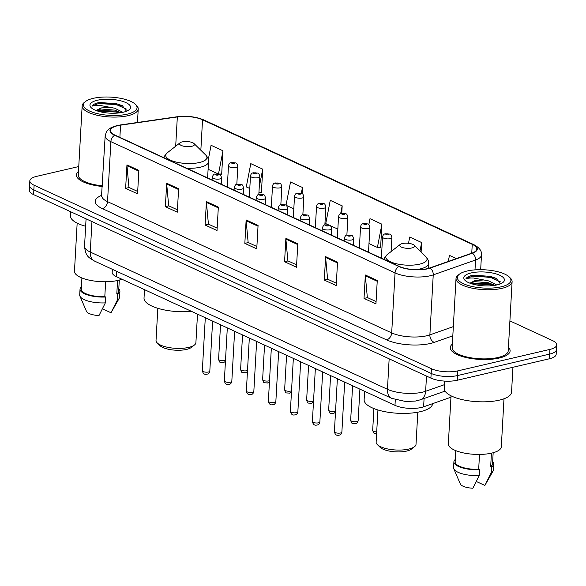 <?xml version="1.0" encoding="UTF-8"?>
<svg xmlns="http://www.w3.org/2000/svg" width="586" height="586" viewBox="0 0 586 586"><rect width="100%" height="100%" fill="white"/><g stroke="black" fill="none" stroke-linecap="round" stroke-linejoin="round"><path stroke-width="0.88" d="M450.949 397.205L423.619 406.816A18.723 6.373 -176.8 0 1 421.297 407.482A18.723 6.373 -176.8 0 1 394.979 405.336L116.475 276.709A18.723 6.373 -176.8 0 1 112.182 272.307L112.351 269.318M78.758 166.549L36.596 176.371A18.723 6.373 3.2 0 0 29.827 180.832L29.3 190.208A18.723 6.373 3.2 0 0 33.592 194.611L430.9 378.109A18.723 6.373 3.2 0 0 457.227 380.255L549.404 358.779A18.723 6.373 3.2 0 0 556.173 354.318L556.436 349.63A18.723 6.373 3.2 0 1 549.668 354.091A18.723 6.373 3.2 0 0 556.436 349.63L556.7 344.942A18.723 6.373 3.2 0 0 552.408 340.539L509.908 320.908M29.827 180.832A18.723 6.373 3.2 0 0 34.113 185.235L431.428 368.733A18.723 6.373 3.2 0 0 457.747 370.887L457.483 375.567L549.668 354.091L457.483 375.567A18.723 6.373 3.2 0 1 431.164 373.421A18.723 6.373 3.2 0 0 457.483 375.567L457.227 380.255M34.113 185.235L33.849 189.923L431.164 373.421L33.849 189.923A18.723 6.373 3.2 0 1 29.564 185.52A18.723 6.373 3.2 0 0 33.849 189.923L33.592 194.611M499.272 358.031A29.952 10.196 3.2 0 0 510.106 350.897A29.952 10.196 3.2 0 0 508.436 347.249A29.952 10.196 3.2 0 1 510.106 350.897A29.952 10.196 3.2 0 1 499.272 358.031A29.952 10.196 3.2 0 1 467.203 357.782A29.952 10.196 3.2 0 1 450.29 347.549A29.952 10.196 3.2 0 0 467.203 357.782A29.952 10.196 3.2 0 0 499.272 358.031M427.275 268.681A19.968 6.798 -176.8 0 1 399.198 266.388L115.039 135.146A19.968 6.798 -176.8 0 1 110.468 130.451A19.968 6.798 -176.8 0 1 120.555 125.162L177.331 116.951A19.968 6.798 -176.8 0 1 202.544 119.778L472.243 244.34A19.968 6.798 -176.8 0 1 476.821 249.035A19.968 6.798 -176.8 0 1 472.067 253.079L429.75 267.963A19.968 6.798 -176.8 0 1 427.275 268.681M427.597 268.827A20.466 6.966 3.2 0 0 430.131 268.095L472.448 253.211A20.466 6.966 3.2 0 0 472.631 244.252L202.932 119.691A20.466 6.966 3.2 0 0 177.082 116.797L120.306 125.001A20.466 6.966 3.2 0 0 114.658 135.234L398.817 266.476A20.466 6.966 3.2 0 0 427.597 268.827M137.695 191.468L128.957 187.432L126.964 165.691A4.996 3.56 -65.2 0 1 126.95 164.893L125.638 188.326L137.564 193.834L138.867 170.394L126.95 164.893M129.125 187.513L125.638 188.326M177.426 209.817L168.687 205.789L166.695 184.041A4.996 3.56 -65.2 0 1 166.68 183.242L165.369 206.675L177.294 212.183L178.605 188.743L166.68 183.242M168.856 205.862L165.369 206.675M217.157 228.166L208.418 224.138L206.426 202.39A4.996 3.56 -65.2 0 1 206.411 201.591L205.107 225.024L217.025 230.532L218.336 207.1L206.411 201.591M208.587 224.211L205.107 225.024M376.08 301.57L367.349 297.534L365.349 275.794A4.996 3.56 -65.2 0 1 365.342 274.995L364.031 298.428L375.948 303.929L377.259 280.496L365.342 274.995M367.517 297.615L364.031 298.428M336.349 283.221L327.611 279.185L325.618 257.444A4.996 3.56 -65.2 0 1 325.611 256.639L324.3 280.079L336.218 285.58L337.529 262.147L325.611 256.639M327.786 279.266L324.3 280.079M296.619 264.872L287.88 260.836L285.887 239.095A4.996 3.56 -65.2 0 1 285.88 238.29L284.569 261.73L296.487 267.231L297.798 243.798L285.88 238.29M288.048 260.916L284.569 261.73M256.888 246.523L248.149 242.487L246.157 220.739A4.996 3.56 -65.2 0 1 246.142 219.94L244.838 243.373L256.756 248.882L258.067 225.449L246.142 219.94M248.318 242.567L244.838 243.373M452.355 344.114A29.952 10.196 3.2 0 0 450.29 347.549A29.952 10.196 3.2 0 1 452.355 344.114M78.487 171.442A29.952 10.196 3.2 0 0 76.422 174.877A29.952 10.196 3.2 0 0 102.338 186.473A29.952 10.196 3.2 0 1 76.422 174.877A29.952 10.196 3.2 0 1 78.487 171.442M457.747 370.887L549.924 349.403A18.723 6.373 3.2 0 0 556.7 344.942M260.916 192.355L261.407 192.582L262.718 169.142L250.793 163.641L246.288 186.897L249.79 188.516M221.186 174.005L221.676 174.225L222.988 150.792L211.063 145.291L208.308 159.509M380.116 247.402L380.6 247.629L381.911 224.196L369.993 218.688L368.821 224.731M421.107 252.061L421.642 242.545L409.724 237.037L408.501 243.315M456.391 258.594L449.455 255.386L448.275 261.451M302.098 193.717L302.449 187.491L290.524 181.99L286.019 205.246L293.813 208.85M341.755 213.399L342.18 205.847L330.262 200.339L325.75 223.596L328.936 225.068M329.911 225.522L337.836 229.097M342.18 205.847L340.649 213.736M337.902 227.888L337.668 229.104M368.982 243.564L377.399 247.453L380.614 247.395M381.911 224.196L377.399 247.453M421.642 242.545L420.008 250.976M302.449 187.491L301.314 193.351M258.946 192.391L261.422 192.347M262.718 169.142L259.246 187.044M208.103 169.259L218.475 174.057L221.691 173.998M222.988 150.792L218.475 174.057M467.042 271.032A26.831 9.134 3.2 0 0 459.336 274.226A26.831 9.134 3.2 0 0 468.243 285.499A26.831 9.134 3.2 0 0 501.213 286.81A26.831 9.134 3.2 0 0 509.285 277.017A26.831 9.134 3.2 0 0 467.042 271.032M459.336 274.226L458.12 275.178A28.084 9.559 3.2 0 0 456.025 278.526A28.084 9.559 3.2 0 0 471.884 288.114A28.084 9.559 3.2 0 0 501.938 288.349A28.084 9.559 3.2 0 0 512.098 281.661A28.084 9.559 3.2 0 0 510.391 278.101L509.285 277.017M456.025 278.526L452.158 347.659A28.084 9.559 3.2 0 0 468.016 357.248A28.084 9.559 3.2 0 0 498.078 357.482A28.084 9.559 3.2 0 0 508.238 350.794L512.098 281.661M444.664 381.098L444.261 388.357A33.695 11.471 3.2 0 0 463.292 399.857A33.695 11.471 3.2 0 0 499.36 400.143A33.695 11.471 3.2 0 0 511.549 392.115L512.94 367.276M451.03 395.821L448.349 443.829A26.524 9.024 3.2 0 0 463.321 452.883A26.524 9.024 3.2 0 0 491.713 453.103A26.524 9.024 3.2 0 0 501.308 446.788L503.989 398.78M496.745 284.979L488.687 280.921L483.809 279.962L474.821 280.628L469.965 283.192M470.082 283.243L474.763 281.654L488.585 282.782L494.826 285.345M500.363 283.895L496.181 278.277L472.316 275.339C468.785 276.189 466.639 277.368 465.877 278.885C467.276 278.218 469.847 277.932 473.591 278.035L483.809 279.962M497.082 284.906A20.349 6.929 3.2 0 0 502.927 282.481A20.349 6.929 3.2 0 0 496.174 273.933A20.349 6.929 3.2 0 0 471.173 272.937A20.349 6.929 3.2 0 0 465.05 280.364A20.349 6.929 3.2 0 0 497.082 284.906M491.427 453.168L490.68 466.485A18.723 6.373 3.2 0 0 492.533 463.929L493.163 452.736M476.359 481.509L484.871 485.442A12.482 4.248 3.2 0 0 484.908 485.369A12.482 4.248 3.2 0 0 484.959 485.274M490.68 466.485L491.551 466.888L491.222 472.748A19.968 6.798 3.2 0 0 493.112 470.976A19.968 6.798 3.2 0 0 493.456 469.855L493.778 463.995A19.968 6.798 3.2 0 0 492.665 461.563M491.222 472.748L484.871 485.442M491.551 466.888A19.968 6.798 3.2 0 0 493.778 463.995M455.776 450.649L455.154 461.834A18.723 6.373 3.2 0 0 478.674 469.283L479.509 454.436M455.285 459.475A19.968 6.798 3.2 0 0 453.908 461.768L453.579 467.628A19.968 6.798 3.2 0 0 453.791 468.778L460.34 483.992A12.482 4.248 3.2 0 0 472.865 488.233L479.216 475.546L479.546 469.686L478.674 469.283M453.791 468.778A19.968 6.798 3.2 0 0 479.216 475.546M453.908 461.768A19.968 6.798 3.2 0 0 479.546 469.686M465.877 278.885L472.265 276.211L490.306 277.295L500.305 281.778M471.452 283.712L489.896 284.737L492.951 285.602M473.144 275.164L490.357 276.365L496.591 278.482M470.353 283.009L489.947 283.807L494.804 285.331M377.933 409.966L376.139 442.078A19.968 6.798 3.2 0 0 377.355 444.613L380.116 447.316A16.848 5.735 3.2 0 0 406.64 451.073A16.848 5.735 3.2 0 0 411.482 449.074L414.529 446.686A19.968 6.798 3.2 0 0 416.016 444.305L417.811 412.2M377.355 444.613A19.968 6.798 3.2 0 0 408.794 449.066A19.968 6.798 3.2 0 0 414.529 446.686M402.348 243.556A7.486 2.549 3.2 0 0 400.201 244.443A7.486 2.549 3.2 0 0 402.685 247.592A7.486 2.549 3.2 0 0 411.885 247.959A7.486 2.549 3.2 0 0 414.141 245.226A7.486 2.549 3.2 0 0 402.348 243.556M364.602 391.309L364.133 399.681A34.325 11.683 3.2 0 0 383.522 411.401A34.325 11.683 3.2 0 0 420.257 411.687A34.325 11.683 3.2 0 0 432.666 403.637M157.824 308.309L156.03 340.422A19.968 6.798 3.2 0 0 157.246 342.949L160.007 345.659A16.848 5.735 3.2 0 0 186.531 349.417A16.848 5.735 3.2 0 0 191.373 347.41L194.413 345.029A19.968 6.798 3.2 0 0 195.907 342.649L197.497 314.133M157.246 342.949A19.968 6.798 3.2 0 0 188.685 347.403A19.968 6.798 3.2 0 0 194.413 345.029M182.239 141.893A7.486 2.549 3.2 0 0 180.085 142.786A7.486 2.549 3.2 0 0 182.576 145.936A7.486 2.549 3.2 0 0 191.776 146.302A7.486 2.549 3.2 0 0 194.025 143.563A7.486 2.549 3.2 0 0 182.239 141.893M144.493 289.652L144.024 298.025A34.325 11.683 3.2 0 0 191.541 311.378M93.174 98.353A26.831 9.134 3.2 0 0 85.468 101.546A26.831 9.134 3.2 0 0 94.375 112.827A26.831 9.134 3.2 0 0 127.345 114.138A26.831 9.134 3.2 0 0 135.417 104.345A26.831 9.134 3.2 0 0 93.174 98.353M85.468 101.546L84.245 102.506A28.084 9.559 3.2 0 0 82.157 105.854A28.084 9.559 3.2 0 0 98.016 115.442A28.084 9.559 3.2 0 0 128.07 115.676A28.084 9.559 3.2 0 0 138.23 108.989A28.084 9.559 3.2 0 0 136.523 105.429L135.417 104.345M82.157 105.854L78.29 174.98A28.084 9.559 3.2 0 0 102.374 185.828M70.613 211.707L70.386 215.677A33.695 11.471 3.2 0 0 85.659 226.277M77.162 223.149L74.473 271.15A26.524 9.024 3.2 0 0 89.453 280.203A26.524 9.024 3.2 0 0 117.837 280.43A26.524 9.024 3.2 0 0 121.881 279.207M122.877 112.307L114.812 108.249L109.941 107.289L100.946 107.956L96.097 110.52M96.214 110.564L100.887 108.981L114.71 110.109L120.958 112.673M126.495 111.215L122.313 105.597L98.441 102.667C94.917 103.517 92.771 104.696 92.002 106.213C93.408 105.539 95.979 105.26 99.715 105.363L109.941 107.289M123.214 112.234A20.349 6.929 3.2 0 0 129.052 109.809A20.349 6.929 3.2 0 0 122.298 101.253A20.349 6.929 3.2 0 0 97.305 100.265A20.349 6.929 3.2 0 0 91.182 107.692A20.349 6.929 3.2 0 0 123.214 112.234M117.552 280.496L116.812 293.813A18.723 6.373 3.2 0 0 118.665 291.257L119.288 280.064M102.484 308.837L110.996 312.763A12.482 4.248 3.2 0 0 111.04 312.697A12.482 4.248 3.2 0 0 111.091 312.594M116.812 293.813L117.676 294.216L117.346 300.076A19.968 6.798 3.2 0 0 119.236 298.296A19.968 6.798 3.2 0 0 119.581 297.183L119.91 291.323A19.968 6.798 3.2 0 0 118.797 288.891M117.346 300.076L110.996 312.763M117.676 294.216A19.968 6.798 3.2 0 0 119.91 291.323M81.908 277.969L81.278 289.162A18.723 6.373 3.2 0 0 104.806 296.611L105.634 281.763M81.41 286.803A19.968 6.798 3.2 0 0 80.033 289.096L79.703 294.948A19.968 6.798 3.2 0 0 79.923 296.098L86.464 311.32A12.482 4.248 3.2 0 0 98.997 315.561L105.348 302.874L105.678 297.014L104.806 296.611M79.923 296.098A19.968 6.798 3.2 0 0 105.348 302.874M80.033 289.096A19.968 6.798 3.2 0 0 105.678 297.014M92.002 106.213L98.397 103.539L116.438 104.623L126.43 109.106M97.584 111.04L116.021 112.065L119.083 112.93M99.276 102.491L116.489 103.693L122.716 105.81M96.478 110.336L116.072 111.135L120.928 112.651M424.081 398.487L423.619 406.816M395.286 399.718L394.979 405.336M116.775 271.362L116.475 276.709M91.965 221.567L90.259 252.039A12.482 8.9 114.8 0 0 94.632 261.129C88.589 257.459 85.571 256.441 84.545 246.171A24.964 8.497 3.2 0 0 90.259 252.039L387.449 389.294A24.964 8.497 3.2 0 0 422.55 392.166A24.964 8.497 3.2 0 0 425.641 391.272L426.491 376.073M389.155 358.83L387.449 389.294A12.482 8.9 114.8 0 0 391.822 398.392L94.632 261.129M549.404 358.779L549.924 349.403M430.9 378.109L431.428 368.733M445.06 391.111L420.287 399.82A12.482 9.083 -109.4 0 0 425.641 391.272L444.466 384.65M452.824 335.829L434.299 342.349A31.205 10.621 -176.8 0 1 386.562 339.873L102.404 208.638A6.241 4.446 114.8 0 0 107.531 201.657L391.69 332.899A24.964 8.497 3.2 0 0 426.791 335.763A24.964 8.497 3.2 0 0 429.882 334.877L453.337 326.622M102.404 208.638A31.205 10.621 -176.8 0 1 101.839 195.285M101.818 195.79A24.964 8.497 3.2 0 0 107.531 201.657L110.886 141.666A24.964 8.497 -176.8 0 1 105.172 135.798L101.473 196.889M472.631 244.252A6.241 4.446 114.8 0 1 473.583 244.523C479.319 247.497 481.956 250.969 481.487 254.939A24.964 8.497 -176.8 0 1 475.554 259.994L433.237 274.878A24.964 8.497 -176.8 0 1 430.139 275.772A24.964 8.497 -176.8 0 1 395.045 272.908A6.241 4.446 -65.2 0 1 398.817 266.476M430.131 268.095A6.241 4.542 -109.4 0 1 433.237 274.878L429.882 334.877A6.241 4.542 70.6 0 0 434.299 342.349M202.932 119.691A6.241 4.446 -65.2 0 1 203.884 119.962C195.827 116.651 186.773 115.596 176.738 116.804L119.962 125.008L111.714 127.316L108.637 129.25L106.403 131.828L105.172 135.798M474.997 269.868L475.554 259.994A6.241 4.542 -109.4 0 0 472.448 253.211M114.658 135.234A6.241 4.446 114.8 0 0 110.886 141.666L395.045 272.908L391.69 332.899A6.241 4.446 114.8 0 1 386.562 339.873M202.544 119.778L200.844 150.25M177.331 116.951L175.69 146.222M120.555 125.162L119.874 137.373M472.243 244.34L471.752 253.196M246.157 220.739L258.023 226.218M285.887 239.095L297.754 244.574M325.618 257.444L337.485 262.924M365.349 275.794L377.216 281.273M206.426 202.39L218.292 207.869M166.695 184.041L178.562 189.52M126.964 165.691L138.831 171.171M400.201 244.443L387.361 254.492A20.635 7.025 3.2 0 0 394.21 263.165A20.635 7.025 3.2 0 0 419.569 264.169A20.635 7.025 3.2 0 0 425.78 256.639C427.897 258.924 428.842 261.21 428.622 263.502A22.466 7.647 3.2 0 1 420.499 268.849A22.466 7.647 3.2 0 1 415.65 269.655M180.085 142.786L167.252 152.829A20.635 7.025 3.2 0 0 174.101 161.502A20.635 7.025 3.2 0 0 199.452 162.512A20.635 7.025 3.2 0 0 205.664 154.975C207.781 157.26 208.733 159.553 208.513 161.839A22.466 7.647 3.2 0 1 200.39 167.193A22.466 7.647 3.2 0 1 186.766 168.27M340.525 432.988A3.743 1.275 3.2 0 0 341.88 432.094C341.418 434.08 340.539 435.083 339.25 435.105C336.723 435.925 335.111 434.783 334.401 431.677A3.743 1.275 3.2 0 0 336.518 432.959A3.743 1.275 3.2 0 0 340.525 432.988M353.27 245.175L353.622 238.81A4.681 1.59 -176.8 0 1 351.93 239.93A4.681 1.59 -176.8 0 1 346.919 239.886A4.681 1.59 -176.8 0 1 344.275 238.29L344.129 240.949M350.106 236.077A1.56 0.527 3.2 0 0 350.318 235.345A1.56 0.527 3.2 0 0 348.121 235.162A1.56 0.527 3.2 0 0 347.916 235.902A1.56 0.527 3.2 0 0 350.106 236.077M318.513 422.821A3.743 1.275 3.2 0 0 319.868 421.927C319.407 423.912 318.528 424.916 317.238 424.945C314.711 425.758 313.1 424.616 312.389 421.51A3.743 1.275 3.2 0 0 314.506 422.792A3.743 1.275 3.2 0 0 318.513 422.821M331.258 235.008L331.61 228.65A4.681 1.59 -176.8 0 1 329.918 229.763A4.681 1.59 -176.8 0 1 324.908 229.719A4.681 1.59 -176.8 0 1 322.271 228.122L322.117 230.781M328.094 225.918A1.56 0.527 3.2 0 0 328.307 225.178A1.56 0.527 3.2 0 0 326.109 224.995A1.56 0.527 3.2 0 0 325.904 225.735A1.56 0.527 3.2 0 0 328.094 225.918M296.501 412.654A3.743 1.275 3.2 0 0 297.856 411.76C297.395 413.745 296.516 414.749 295.227 414.778C292.7 415.591 291.088 414.448 290.385 411.343A3.743 1.275 3.2 0 0 292.495 412.625A3.743 1.275 3.2 0 0 296.501 412.654M309.247 224.841L309.598 218.483A4.681 1.59 -176.8 0 1 307.906 219.596A4.681 1.59 -176.8 0 1 302.896 219.56A4.681 1.59 -176.8 0 1 300.259 217.955L300.105 220.622M306.082 215.751A1.56 0.527 3.2 0 0 306.295 215.011A1.56 0.527 3.2 0 0 304.097 214.835A1.56 0.527 3.2 0 0 303.892 215.567A1.56 0.527 3.2 0 0 306.082 215.751M274.49 402.487A3.743 1.275 3.2 0 0 275.845 401.6C275.383 403.578 274.512 404.589 273.215 404.611C270.688 405.424 269.077 404.281 268.373 401.183A3.743 1.275 3.2 0 0 270.483 402.457A3.743 1.275 3.2 0 0 274.49 402.487M287.235 214.674L287.594 208.316A4.681 1.59 -176.8 0 1 285.895 209.429A4.681 1.59 -176.8 0 1 280.884 209.392A4.681 1.59 -176.8 0 1 278.247 207.796L278.094 210.455M284.078 205.583A1.56 0.527 3.2 0 0 284.283 204.844A1.56 0.527 3.2 0 0 282.086 204.668A1.56 0.527 3.2 0 0 281.881 205.4A1.56 0.527 3.2 0 0 284.078 205.583M252.478 392.327A3.743 1.275 3.2 0 0 253.833 391.433C253.372 393.418 252.5 394.422 251.204 394.444C248.684 395.264 247.065 394.114 246.362 391.016A3.743 1.275 3.2 0 0 248.471 392.29A3.743 1.275 3.2 0 0 252.478 392.327M265.224 204.507L265.583 198.149A4.681 1.59 -176.8 0 1 263.883 199.262A4.681 1.59 -176.8 0 1 258.88 199.225A4.681 1.59 -176.8 0 1 256.236 197.629L256.082 200.287M262.067 195.416A1.56 0.527 3.2 0 0 262.272 194.677A1.56 0.527 3.2 0 0 260.074 194.501A1.56 0.527 3.2 0 0 259.869 195.241A1.56 0.527 3.2 0 0 262.067 195.416M230.474 382.16A3.743 1.275 3.2 0 0 231.822 381.266C231.367 383.251 230.488 384.255 229.192 384.277C226.672 385.097 225.053 383.955 224.35 380.849A3.743 1.275 3.2 0 0 226.46 382.123A3.743 1.275 3.2 0 0 230.474 382.16M243.212 194.34L243.571 187.981A4.681 1.59 -176.8 0 1 241.879 189.095A4.681 1.59 -176.8 0 1 236.869 189.058A4.681 1.59 -176.8 0 1 234.224 187.461L234.07 190.12M240.055 185.249A1.56 0.527 3.2 0 0 240.26 184.509A1.56 0.527 3.2 0 0 238.07 184.334A1.56 0.527 3.2 0 0 237.857 185.073A1.56 0.527 3.2 0 0 240.055 185.249M208.462 371.993A3.743 1.275 3.2 0 0 209.817 371.099C209.356 373.084 208.477 374.088 207.18 374.11C204.66 374.93 203.042 373.787 202.338 370.682A3.743 1.275 3.2 0 0 204.448 371.964A3.743 1.275 3.2 0 0 208.462 371.993M221.2 184.18L221.559 177.814A4.681 1.59 -176.8 0 1 219.867 178.935A4.681 1.59 -176.8 0 1 214.857 178.891A4.681 1.59 -176.8 0 1 212.213 177.294L212.066 179.953M218.043 175.082A1.56 0.527 3.2 0 0 218.248 174.35A1.56 0.527 3.2 0 0 216.058 174.167A1.56 0.527 3.2 0 0 215.846 174.906A1.56 0.527 3.2 0 0 218.043 175.082M376.593 433.948L373.626 432.864L372.681 430.402A3.743 1.275 3.2 0 0 376.71 431.904M390.203 238.656A4.681 1.59 -176.8 0 1 385.2 238.619A4.681 1.59 -176.8 0 1 382.555 237.015C382.958 234.979 383.947 233.902 385.522 233.785C391.074 234.371 390.554 233.191 391.902 237.542A4.681 1.59 -176.8 0 1 390.203 238.656M386.394 233.895A1.56 0.527 3.2 0 0 386.189 234.627A1.56 0.527 3.2 0 0 388.386 234.81A1.56 0.527 3.2 0 0 388.591 234.07A1.56 0.527 3.2 0 0 386.394 233.895M358.141 420.66C357.687 422.638 356.808 423.649 355.512 423.671C351.82 423.077 351.893 424.513 350.67 420.243A3.743 1.275 3.2 0 0 352.779 421.517A3.743 1.275 3.2 0 0 356.793 421.546A3.743 1.275 3.2 0 0 358.141 420.66L359.907 389.141M368.198 228.489A4.681 1.59 -176.8 0 1 363.188 228.452A4.681 1.59 -176.8 0 1 360.544 226.855C360.947 224.812 361.936 223.735 363.51 223.618C369.063 224.204 368.543 223.024 369.891 227.375A4.681 1.59 -176.8 0 1 368.198 228.489M364.389 223.727A1.56 0.527 3.2 0 0 364.177 224.46A1.56 0.527 3.2 0 0 366.375 224.643A1.56 0.527 3.2 0 0 366.58 223.903A1.56 0.527 3.2 0 0 364.389 223.727M335.492 412.244L333.5 413.504C329.808 412.91 329.881 414.346 328.658 410.075A3.743 1.275 3.2 0 0 330.768 411.35A3.743 1.275 3.2 0 0 334.782 411.387A3.743 1.275 3.2 0 0 335.551 411.123M346.187 218.322A4.681 1.59 -176.8 0 1 341.177 218.285A4.681 1.59 -176.8 0 1 338.532 216.688C338.935 214.644 339.924 213.568 341.506 213.451C347.051 214.036 346.531 212.857 347.879 217.208A4.681 1.59 -176.8 0 1 346.187 218.322M342.378 213.56A1.56 0.527 3.2 0 0 342.165 214.3A1.56 0.527 3.2 0 0 344.363 214.476A1.56 0.527 3.2 0 0 344.568 213.736A1.56 0.527 3.2 0 0 342.378 213.56M313.481 402.077L311.488 403.336C307.796 402.743 307.87 404.186 306.646 399.908A3.743 1.275 3.2 0 0 308.763 401.183A3.743 1.275 3.2 0 0 312.77 401.22A3.743 1.275 3.2 0 0 313.539 400.956M324.175 208.155A4.681 1.59 -176.8 0 1 319.165 208.118A4.681 1.59 -176.8 0 1 316.521 206.521C316.923 204.485 317.912 203.401 319.495 203.283C325.04 203.869 324.519 202.69 325.867 207.041A4.681 1.59 -176.8 0 1 324.175 208.155M320.366 203.393A1.56 0.527 3.2 0 0 320.154 204.133A1.56 0.527 3.2 0 0 322.351 204.309A1.56 0.527 3.2 0 0 322.556 203.569A1.56 0.527 3.2 0 0 320.366 203.393M291.469 391.909L289.477 393.169C285.785 392.576 285.858 394.019 284.635 389.741A3.743 1.275 3.2 0 0 286.752 391.023A3.743 1.275 3.2 0 0 290.759 391.052A3.743 1.275 3.2 0 0 291.528 390.789M302.164 197.995A4.681 1.59 -176.8 0 1 297.153 197.951A4.681 1.59 -176.8 0 1 294.509 196.354C294.912 194.318 295.901 193.234 297.483 193.116C303.028 193.702 302.508 192.523 303.856 196.874A4.681 1.59 -176.8 0 1 302.164 197.995M298.355 193.226A1.56 0.527 3.2 0 0 298.142 193.966A1.56 0.527 3.2 0 0 300.34 194.142A1.56 0.527 3.2 0 0 300.545 193.409A1.56 0.527 3.2 0 0 298.355 193.226M269.457 381.742L267.465 383.01C263.773 382.409 263.846 383.852 262.623 379.574A3.743 1.275 3.2 0 0 264.74 380.856A3.743 1.275 3.2 0 0 268.747 380.885A3.743 1.275 3.2 0 0 269.516 380.622M280.152 187.828A4.681 1.59 -176.8 0 1 275.142 187.784A4.681 1.59 -176.8 0 1 272.497 186.187C272.9 184.151 273.889 183.074 275.471 182.949C281.016 183.535 280.504 182.356 281.844 186.714A4.681 1.59 -176.8 0 1 280.152 187.828M276.343 183.059A1.56 0.527 3.2 0 0 276.138 183.799A1.56 0.527 3.2 0 0 278.328 183.982A1.56 0.527 3.2 0 0 278.533 183.242A1.56 0.527 3.2 0 0 276.343 183.059M247.446 371.583L245.453 372.843C241.762 372.242 241.835 373.685 240.612 369.407A3.743 1.275 3.2 0 0 242.729 370.689A3.743 1.275 3.2 0 0 246.735 370.718A3.743 1.275 3.2 0 0 247.512 370.455M258.14 177.661A4.681 1.59 -176.8 0 1 253.13 177.617A4.681 1.59 -176.8 0 1 250.486 176.02C250.889 173.983 251.877 172.907 253.46 172.789C259.005 173.375 258.492 172.189 259.832 176.547A4.681 1.59 -176.8 0 1 258.14 177.661M254.331 172.892A1.56 0.527 3.2 0 0 254.126 173.632A1.56 0.527 3.2 0 0 256.316 173.815A1.56 0.527 3.2 0 0 256.522 173.075A1.56 0.527 3.2 0 0 254.331 172.892M225.434 361.416L223.442 362.675C219.757 362.082 219.823 363.518 218.6 359.24A3.743 1.275 3.2 0 0 220.717 360.522A3.743 1.275 3.2 0 0 224.724 360.551A3.743 1.275 3.2 0 0 225.5 360.295M236.129 167.493A4.681 1.59 -176.8 0 1 231.118 167.457A4.681 1.59 -176.8 0 1 228.474 165.853C228.877 163.816 229.866 162.74 231.448 162.622C236.993 163.208 236.48 162.029 237.821 166.38A4.681 1.59 -176.8 0 1 236.129 167.493M232.32 162.732A1.56 0.527 3.2 0 0 232.115 163.465A1.56 0.527 3.2 0 0 234.305 163.648A1.56 0.527 3.2 0 0 234.51 162.908A1.56 0.527 3.2 0 0 232.32 162.732M420.287 399.82L415.393 401.051L405.776 401.527L391.822 398.392M84.545 246.171L86.069 218.849M473.583 244.523L203.884 119.962M481.487 254.939L480.667 269.677M484.908 485.369L493.112 470.976M384.02 259.378L384.658 257.701L387.361 254.492M428.351 268.403L428.622 263.502M414.141 245.226L425.78 256.639M163.912 157.715L164.549 156.044L167.252 152.829M207.62 177.902L208.513 161.839M194.025 143.563L205.664 154.975M111.04 312.697L119.236 298.296M137.476 122.481L138.23 108.989M341.88 432.094L344.678 382.109M353.622 238.81C352.281 234.459 352.794 235.638 347.249 235.052C346.136 234.803 345.139 235.88 344.275 238.29M334.401 431.677L337.368 378.732M319.868 421.927L322.666 371.942M331.61 228.65C330.27 224.292 330.782 225.471 325.237 224.885C324.124 224.636 323.135 225.72 322.271 228.122M312.389 421.51L315.356 368.565M297.856 411.76L300.655 361.774M309.598 218.483C308.258 214.132 308.778 215.311 303.226 214.725C302.112 214.469 301.123 215.553 300.259 217.955M290.385 411.343L293.344 358.398M275.845 401.6L278.643 351.607M287.594 208.316C286.246 203.965 286.766 205.144 281.214 204.558C280.101 204.309 279.112 205.386 278.247 207.796M268.373 401.183L271.333 348.231M253.833 391.433L256.631 341.44M265.583 198.149C264.235 193.798 264.755 194.977 259.202 194.391C258.089 194.142 257.1 195.219 256.236 197.629M246.362 391.016L249.321 338.063M231.822 381.266L234.62 331.273M243.571 187.981C242.223 183.63 242.743 184.81 237.191 184.224C236.077 183.975 235.089 185.051 234.224 187.461M224.35 380.849L227.309 327.896M209.817 371.099L212.608 321.113M221.559 177.814C220.211 173.463 220.732 174.643 215.187 174.057C214.066 173.808 213.077 174.884 212.213 177.294M202.338 370.682L205.298 317.737M372.681 430.402L373.897 408.567M381.369 258.155L382.555 237.015M391.118 251.548L391.902 237.542M350.67 420.243L352.596 385.764M359.365 247.988L360.544 226.855M368.499 252.207L369.891 227.375M328.658 410.075L330.585 375.597M337.353 237.821L338.532 216.688M346.875 235.154L347.879 217.208M306.646 399.908L308.573 365.43M315.341 227.654L316.521 206.521M324.864 224.987L325.867 207.041M284.635 389.741L286.561 355.263M293.33 217.487L294.509 196.354M302.852 214.828L303.856 196.874M262.623 379.574L264.55 345.103M271.318 207.319L272.497 186.187M280.841 204.66L281.844 186.714M240.612 369.407L242.538 334.936M249.306 197.152L250.486 176.02M258.829 194.493L259.832 176.547M218.6 359.24L220.526 324.769M227.295 186.993L228.474 165.853M236.817 184.326L237.821 166.38"/></g></svg>
